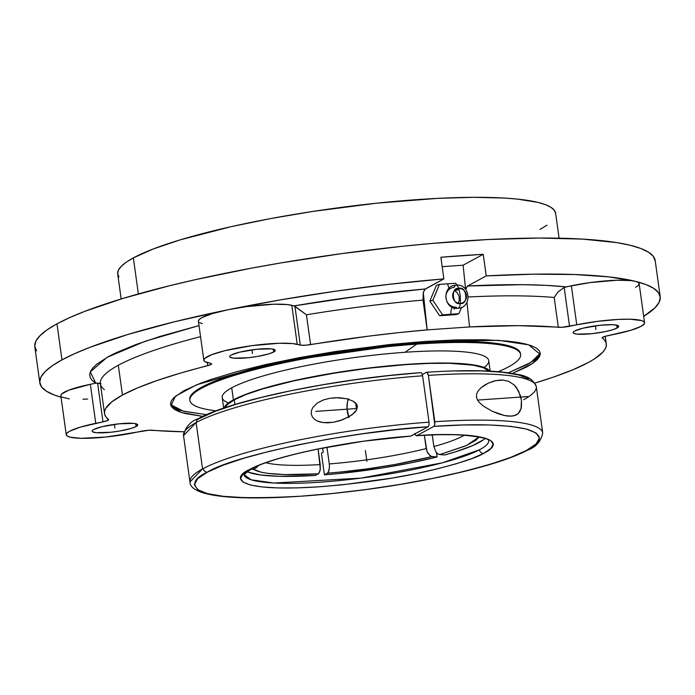 <?xml version="1.0" encoding="UTF-8"?>
<svg xmlns="http://www.w3.org/2000/svg" width="695" height="695" viewBox="0 0 695 695"><rect width="100%" height="100%" fill="white"/><g stroke="black" fill="none" stroke-linecap="round" stroke-linejoin="round"><path stroke-width="1.04" d="M202.888 416.401L185.426 413.586L179.11 411.666L174.497 409.433L171.63 406.905L170.527 404.099L171.205 401.058L173.654 397.792L183.767 390.764L200.481 383.258L211.115 379.427L236.448 371.782L266.35 364.406L299.675 357.578L335.138 351.566L389.365 344.564L424.167 341.514L498.463 340.341L528.721 344.842L540.276 354.433L532.761 363.311L512.536 373.406L527.062 366.76L532.969 363.172L537.174 359.723L539.624 356.466L540.302 353.416L539.207 350.619L536.332 348.091L531.718 345.858L525.403 343.938L517.454 342.357L507.941 341.123L484.624 339.751L456.337 339.89L424.167 341.514L274.568 362.599L196.781 384.726L175.522 396.107L170.918 405.689L181.491 412.491L202.775 416.383M170.709 404.742L173.594 407.279L178.224 409.52L184.557 411.449L206.528 414.68L183.315 411.127L170.579 404.56M414.993 433.88L415.532 435.113L416.705 435.678L433.906 426.365L463.513 424.975L489.436 424.975L510.686 426.356L526.462 429.067L536.158 433.011L539.407 438.032L536.08 443.94L526.306 450.508A3.927 3.553 62.1 0 0 527.661 450.117A3.927 3.553 -117.9 0 1 526.306 450.508L510.373 457.519L488.932 464.677L462.801 471.714L432.976 478.342L400.615 484.319L366.96 489.41L333.296 493.415L300.926 496.195L271.085 497.637L244.927 497.681L223.46 496.326L207.501 493.624L197.667 489.68L194.331 484.65L197.632 478.716L207.431 472.122L223.017 465.242L243.919 458.214L269.373 451.307L298.442 444.765L330.038 438.84L362.998 433.741L396.098 429.666L428.12 426.765L428.989 425.088L429.041 422.143L422.603 375.786A178.076 28.469 172.1 0 0 196.633 422.299A178.076 28.469 172.1 0 0 196.129 422.569L202.558 468.925L196.129 422.569A178.076 28.469 172.1 0 0 183.523 435.6L189.952 481.948A178.076 28.469 -7.9 0 1 202.558 468.925A178.076 28.469 -7.9 0 1 203.305 468.526A178.076 28.469 -7.9 0 1 429.041 422.143L428.989 425.088L428.12 426.765C352.322 431.065 232.808 455.625 207.431 472.122A3.927 3.553 -117.9 0 1 203.305 468.526A3.927 3.553 62.1 0 0 207.431 472.122C193.844 478.325 191.281 484.589 199.752 490.887C211.436 497.481 245.161 499.245 300.926 496.195C354.789 492.668 416.227 482.747 454.851 473.599C493.155 464.121 516.967 456.433 526.306 450.508C543.603 441.612 543.655 434.462 526.462 429.067C505.395 424.463 474.537 423.559 433.906 426.365L434.775 424.68L434.818 421.735A178.076 28.469 -7.9 0 1 542.726 432.994C540.918 441.499 535.88 447.215 527.609 450.143C501.807 464.078 437.633 479.793 370.07 489.028C275.124 501.799 190.161 502.025 189.952 481.948L202.558 468.925A178.076 28.469 -7.9 0 1 203.305 468.526A178.076 28.469 -7.9 0 1 429.041 422.143L422.603 375.786A178.076 28.469 172.1 0 0 196.633 422.299A3.927 3.553 -118.1 0 1 198.336 418.616A3.927 3.553 61.9 0 0 196.633 422.299A178.076 28.469 172.1 0 0 196.129 422.569L183.523 435.6C185.391 427.069 190.352 421.396 198.388 418.59C231.687 399.946 336.45 378.506 420.883 372.65M197.267 419.563L215.215 411.318L236.091 404.281L261.555 397.349L290.658 390.79L322.306 384.839L355.345 379.731L388.522 375.639L420.918 372.65L421.804 373.302L421.222 372.72M523.683 399.677A178.076 28.469 172.1 0 0 536.21 386.229A178.076 28.469 172.1 0 0 428.389 375.387L427.59 372.894L426.704 372.242L422.343 374.527L426.409 372.329M442.559 314.852L450.82 314.244A9.826 3.805 86 0 1 452.193 307.155A9.826 3.805 -94 0 0 450.82 314.244L458.865 313.706L461.602 307.346L458.865 313.706L455.885 314.6L458.865 313.706L450.82 314.244L442.559 314.852L439.588 315.738L442.559 314.852L441.36 313.011L442.559 314.852M457.944 308.267A7.862 3.041 -94 0 0 460.351 303.368A7.862 3.041 86 0 1 457.944 308.267A7.862 3.041 -94 0 1 456.163 307.138A9.965 9.148 -106.7 0 1 445.973 297.903A9.965 9.148 -106.7 0 1 454.104 287.382A7.862 3.041 -94 0 1 456.042 285.15A7.862 3.041 86 0 1 458.804 288.486A7.862 3.041 -94 0 0 456.042 285.15M449.178 288.173A9.826 3.805 86 0 1 447.658 283.803L439.396 284.411L432.829 300.197L441.36 313.011L432.829 300.197L429.849 301.091L432.829 300.197L436.225 292.274L439.396 284.411L436.417 285.306L439.396 284.411L447.658 283.803A9.826 3.805 -94 0 0 449.178 288.173M483.59 453.401A3.927 3.553 -117.9 0 1 479.454 449.804A3.927 3.553 62.1 0 0 483.59 453.401C476.761 457.727 459.334 463.365 431.3 470.298C399.321 477.873 361.765 483.39 318.631 486.847C232.903 492.355 231.357 477.022 250.157 469.229A3.927 3.553 62.1 0 0 251.512 468.838A3.927 3.553 -117.9 0 1 250.157 469.229L242.989 474.059L240.583 478.403L243.024 482.078L250.226 484.962L261.919 486.943L277.635 487.933L296.791 487.899L318.631 486.847L342.331 484.815L391.606 478.143L415.289 473.773L437.112 468.916L456.241 463.774L471.931 458.535L483.59 453.401L490.713 448.614L493.163 444.305L490.844 440.639L483.842 437.754L472.426 435.756L457.015 434.722L438.206 434.696L416.705 435.678C478.794 431.334 510.677 439.779 483.59 453.401M416.114 435.687L416.705 435.678L415.532 435.113L414.863 433.359M243.988 474.563L251.164 479.785L273.856 483.034L360.922 478.125L442.428 462.809L479.454 449.804A123.536 19.755 -7.9 0 1 344.181 480.071A123.536 19.755 -7.9 0 1 243.988 474.563M426.669 372.251C459.638 370.088 486.005 370.157 505.778 372.442C519.93 375.126 531.128 374.57 536.288 386.646A178.076 28.469 172.1 0 0 428.389 375.387L434.818 421.735A178.076 28.469 -7.9 0 1 542.647 432.585M528.713 449.178A3.927 3.553 -117.9 0 1 527.661 450.117M460.351 303.368A7.506 6.889 73.3 0 0 466.475 295.445A7.506 6.889 73.3 0 0 458.804 288.486C466.719 285.271 468.812 305.435 460.351 303.368L460.299 295.714L458.804 288.486L460.299 295.714L460.351 303.368C452.428 306.582 450.334 286.418 458.804 288.486A7.506 6.889 73.3 0 0 452.671 296.409A7.506 6.889 73.3 0 0 460.351 303.368M136.09 426.548A23.031 3.684 -7.9 0 1 110.844 432.238A23.031 3.684 -7.9 0 1 92.105 431.195A23.031 3.684 -7.9 0 1 93.738 429.51L92.487 430.379L92.105 431.152L92.591 431.812L96.092 432.672L110.722 432.247L119.627 431.03L131.233 428.424L136.09 426.548L137.732 424.906L135.89 423.733L133.735 423.385L119.106 423.811L102.017 426.704L93.738 429.51A23.031 3.684 -7.9 0 1 118.984 423.82A23.031 3.684 -7.9 0 1 137.723 424.862A23.031 3.684 -7.9 0 1 136.09 426.548L135.699 423.689L136.09 426.548M273.656 352.017A23.031 3.684 -7.9 0 1 248.41 357.708A23.031 3.684 -7.9 0 1 229.671 356.665A23.031 3.684 -7.9 0 1 231.305 354.98L230.054 355.849L229.671 356.622L230.158 357.282L233.659 358.142L248.289 357.716L257.193 356.5L268.8 353.894L273.656 352.017L275.289 350.376L274.803 349.715L271.302 348.855L256.672 349.281L239.584 352.174L231.305 354.98A23.031 3.684 -7.9 0 1 256.551 349.29A23.031 3.684 -7.9 0 1 275.289 350.332A23.031 3.684 -7.9 0 1 273.656 352.017L273.265 349.159L273.656 352.017M617.091 328.014A23.031 3.684 -7.9 0 1 591.845 333.696A23.031 3.684 -7.9 0 1 573.106 332.653A23.031 3.684 -7.9 0 1 574.739 330.976L573.488 331.836L573.106 332.618L573.592 333.279L577.093 334.139L591.723 333.713L604.893 331.697L612.234 329.882L617.091 328.014L618.724 326.363L616.891 325.199L611.861 324.678L600.106 325.269L583.018 328.17L574.739 330.976A23.031 3.684 -7.9 0 1 599.985 325.286A23.031 3.684 -7.9 0 1 618.724 326.329A23.031 3.684 -7.9 0 1 617.091 328.014L616.7 325.147L617.091 328.014M520.598 354.528L520.468 353.564A166.948 26.688 172.1 0 0 384.613 346.014A166.948 26.688 172.1 0 0 201.559 387.245L201.689 388.201A166.948 26.688 -7.9 0 1 416.739 344.147A166.948 26.688 -7.9 0 1 520.598 354.528A166.948 26.688 -7.9 0 1 508.775 366.734A166.948 26.688 172.1 0 0 416.739 344.147L405.029 352.278A134.543 21.51 -7.9 0 1 484.094 367.447M498.219 371.686A166.948 26.688 172.1 0 0 508.775 366.734A166.948 26.688 -7.9 0 1 498.219 371.686M490.184 371.156L488.733 360.636A134.543 21.51 172.1 0 0 405.029 352.278A134.543 21.51 172.1 0 0 231.73 387.784L233.407 399.868A134.543 21.51 -7.9 0 1 375.839 367.195A134.543 21.51 -7.9 0 1 489.775 371.139L487.56 369.106L479.689 366.117L459.186 363.459L440.491 363.007L418.599 363.65L381.616 366.569L342.522 371.616L292.934 380.869L261.789 388.931L245.457 394.465L233.407 399.868L231.73 387.784A134.543 21.51 172.1 0 0 222.2 397.618L223.66 408.139M36.6 350.932L34.75 346.232L35.888 341.123L40.006 335.65L47.051 329.873L56.973 323.844L61.977 359.871L52.056 365.9L45.001 371.677L40.883 377.15L39.745 382.259L41.596 386.959L46.417 391.198L54.167 394.951L61.038 397.192A313.167 50.066 -7.9 0 1 39.806 382.78A313.167 50.066 -7.9 0 1 61.977 359.871L74.669 353.642L90.02 347.291L128.054 334.417L174.61 321.75L227.917 309.77A313.167 50.066 -7.9 0 1 443.879 278.877L440.882 257.263A313.167 50.066 -7.9 0 1 483.233 254.301L486.239 275.915A313.167 50.066 -7.9 0 1 635.247 281.301A313.167 50.066 -7.9 0 1 660.198 296.695L655.194 260.668A313.167 50.066 172.1 0 0 400.363 246.499A313.167 50.066 172.1 0 0 56.973 323.844L61.977 359.871A313.167 50.066 -7.9 0 1 227.917 309.77A49.128 7.853 172.1 0 0 198.405 321.229L203.826 360.253A49.128 7.853 -7.9 0 0 207.736 362.668L210.828 363.424A9.435 1.512 -7.9 0 1 211.575 363.885A9.435 1.512 -7.9 0 1 207.736 365.674A253.301 40.501 -7.9 0 0 122.45 395.047L118.315 365.24L122.45 395.047L111.704 401.945L105.727 408.399L104.58 411.414L104.658 414.263L105.961 416.939L108.498 419.433A9.435 1.512 -7.9 0 1 108.646 419.65A9.435 1.512 -7.9 0 1 107.977 420.345L108.498 419.433A253.301 40.501 -7.9 0 1 104.519 413.577A253.301 40.501 -7.9 0 1 122.45 395.047L137.775 387.827L157.365 380.426L180.839 372.989L210.698 364.684L211.323 363.598L204.86 361.574L203.817 360.166L204.634 358.507L211.697 354.685L224.971 350.68L251.911 345.65L279.043 343.269L292.63 343.591L301.048 345.215L305.922 345.18L369.245 336.076L398.504 332.67L427.164 329.89L469.525 326.937L518.392 325.651L561.916 327.284L597.735 321.325L618.35 319.422L629.922 319.222L641.546 320.569L643.535 321.42L644.491 322.445L644.404 323.627L641.094 326.337A49.128 7.853 -7.9 0 1 615.066 334.191L605.215 336.302L602.296 337.579L604.867 340.576L606.17 343.261L606.249 346.11L605.102 349.125L602.721 352.287L594.338 358.976L588.378 362.477L573.054 369.697L553.463 377.098L534.933 383.058A253.301 40.501 -7.9 0 0 606.309 343.947L605.249 336.293M104.363 389.634A253.301 40.501 -7.9 0 1 100.358 383.562A253.301 40.501 -7.9 0 1 118.315 365.24A253.301 40.501 172.1 0 0 100.384 383.77L104.519 413.577M107.977 420.345L107.768 418.85L107.977 420.345A9.435 1.512 -7.9 0 1 102.982 421.848L107.977 420.345M234.311 399.807L234.962 404.516L234.311 399.807A133.553 21.354 172.1 0 0 225.102 407.652L227.074 404.838L234.311 399.807A133.553 21.354 172.1 0 1 375.022 367.447A133.553 21.354 172.1 0 1 488.663 371.078L483.312 367.672L473.104 365.162L449.604 363.303L429.362 363.398L406.349 364.562L368.567 368.202L329.812 373.823L293.403 380.947L262.493 388.948L246.265 394.439L234.311 399.807M559.084 238.194L555.635 213.287A221.062 35.341 172.1 0 0 375.752 203.287A221.062 35.341 172.1 0 0 133.362 257.88L138.357 293.942L133.362 257.88L153.152 249.001L179.996 239.914L231.174 226.666L270.642 218.578L312.654 211.454L376.881 203.166L437.642 198.37L473.616 197.319L504.335 198.058L517.341 199.091L538.017 202.419L545.497 204.695L550.961 207.336L554.367 210.333L555.67 213.652M660.198 296.695A313.167 50.066 -7.9 0 1 643.683 316.347L654.994 307.789L659.112 302.325L660.25 297.217L658.4 292.517L653.578 288.269L645.837 284.516L635.247 281.301L630.652 280.563L617.064 280.233L589.933 282.613L565.93 286.879C540.554 284.229 507.776 283.942 467.596 286.019L465.633 289.485L467.596 286.019L486.239 275.915L467.596 286.019L522.327 284.672L545.714 285.332L565.93 286.879L564.158 287.443L571.351 285.767L576.763 324.791L571.351 285.767A49.128 7.853 172.1 0 1 635.247 281.301L609.124 276.923L574.826 274.525L533.43 274.186L486.239 275.915L483.233 254.301L463.105 265.212L442.185 266.671L463.105 265.212L483.233 254.301L440.882 257.263L443.879 278.877L425.236 288.981L360.01 296.018L294.124 305.878L287.217 304.566L273.63 304.245L246.499 306.625L227.917 309.77L212.253 313.636L201.889 317.632L199.222 319.483L198.396 321.142M463.139 435.913A107.456 17.184 -7.9 0 1 433.862 446.555L432.247 434.948L433.862 446.555A107.456 17.184 172.1 0 0 463.139 435.913L463.026 435.113L463.139 435.913A107.456 17.184 -7.9 0 0 464.408 435.2M246.994 471.575A123.536 19.755 172.1 0 0 315.374 475.458L318.953 473.365L320.343 469.108L318.075 448.996L320.239 464.564A107.456 17.184 -7.9 0 1 265.907 462.74A107.456 17.184 172.1 0 0 320.239 464.564L320.143 470.463L318.406 473.816C283.152 475.797 261.372 474.225 253.076 469.116L255.951 468.056L258.505 465.589L255.951 468.056L253.076 469.116L261.311 472.253L267.723 473.365L284.663 474.589L318.406 473.816L315.374 475.458L278.973 476.31L260.721 474.989L248.558 472.253M329.274 463.93L326.963 447.25L329.274 463.93A107.456 17.184 172.1 0 0 426.209 448.57A107.456 17.184 -7.9 0 1 329.274 463.93L329.465 466.997L329.274 463.93M424.367 435.296L426.982 451.541L430.162 455.885L432.09 456.598C399.642 464.564 364.762 470.089 327.441 473.191L328.474 472.001L329.465 466.997L328.874 471.019L327.441 473.191L340.646 472.018L367.924 468.769L395.055 464.469L432.09 456.598L437.129 456.963L411.284 462.783L382.763 467.891L338.63 473.573L324.409 474.833L327.441 473.191L324.409 474.833A123.536 19.755 172.1 0 0 437.129 456.963L436.538 452.732L437.129 456.963L431.135 456.38L427.616 452.905L426.209 448.57L424.367 435.296M499.583 380.078L503.276 380.096L495.761 380.625L503.276 380.096L508.836 381.442L514.065 384.856L518.609 391.077L521.424 400.172L521.076 408.695L518.105 413.716L513.648 415.879L508.271 416.123L504.527 415.549L492.19 411.24L483.433 406.141L479.22 402.388L477.465 399.92L476.44 396.958L476.64 394.013L477.708 391.563L480.862 387.888L484.502 385.195L488.29 383.145L495.856 380.599L503.276 380.096L508.836 381.442L514.065 384.856L516.463 387.575L520.338 395.386L521.424 400.172L521.467 406.862L519.834 411.64L518.105 413.716L516.02 415.089L511.572 416.175L504.527 415.549L498.558 413.855L492.19 411.24L483.433 406.141L479.22 402.388L477.465 399.92L476.44 396.958L476.64 394.013L477.708 391.563L480.862 387.888L488.29 383.145L493.98 381.051L499.627 380.069M333.235 397.861L339.907 397.792L346.588 398.748L352.93 401.05L355.658 403.031A12.284 4.752 86 0 1 356.622 410.024L354.546 412.691L349.072 416.731L339.794 420.736L333.253 422.291L326.737 422.838L320.299 422.073L317.259 421.014L314.522 419.337L312.368 416.939L311.238 413.855L311.464 410.536L312.846 407.479L317.589 402.839L323.514 399.912L329.916 398.278L338.031 397.714L334.139 397.801M329.986 422.708L329.395 422.751M348.317 399.199A12.284 4.752 -94 0 0 348.708 416.939M606.309 343.947A253.301 40.501 -7.9 0 0 602.33 338.083L602.27 337.622L602.33 338.083A9.435 1.512 -7.9 0 1 602.183 337.866A9.435 1.512 -7.9 0 1 607.847 335.668L630.73 330.325L641.094 326.337A49.128 7.853 -7.9 0 0 644.569 322.741A49.128 7.853 -7.9 0 0 576.763 324.791L569.544 326.268L564.158 287.443L557.946 292.056L554.176 297.477L558.32 327.284L554.176 297.477A253.301 40.501 172.1 0 0 468.291 296.982A253.301 40.501 -7.9 0 1 554.176 297.477L557.946 292.056L564.158 287.443L569.544 326.268A9.435 1.512 -7.9 0 1 558.32 327.284A253.301 40.501 -7.9 0 0 469.525 326.937L466.962 302.308L469.525 326.937L427.164 329.89L423.272 292.447L425.236 288.981C381.963 292.734 338.265 298.363 294.124 305.878L306.434 314.8A253.301 40.501 -7.9 0 1 423.029 300.092L423.272 292.447L424.645 289.459L443.879 278.877L390.051 284.212L334.955 291.292L280.337 299.901L227.917 309.77A49.128 7.853 172.1 0 1 291.813 305.305L297.225 344.329L291.813 305.305L294.923 306.26L306.434 314.8L310.578 344.607A9.435 1.512 -7.9 0 1 300.31 345.094L294.923 306.26L300.31 345.094L297.225 344.329A49.128 7.853 -7.9 0 0 242.181 347.144A49.128 7.853 -7.9 0 0 203.826 360.253M66.26 434.783A49.128 7.853 -7.9 0 1 95.762 423.333L90.35 384.3L95.762 383.197L92.305 380.547L90.281 377.672L89.707 374.588L90.585 371.304L92.904 367.855L96.657 364.241L108.368 356.622L116.256 352.669L135.899 344.555L160.31 336.337L199.013 325.608L145.229 341.236L107.004 357.378L90.307 371.929L95.762 383.197L90.35 384.3A49.128 7.853 172.1 0 0 60.839 395.759L66.26 434.783A49.128 7.853 -7.9 0 0 134.065 432.733L141.285 431.248A9.435 1.512 -7.9 0 1 152.518 430.24A253.301 40.501 -7.9 0 0 183.854 431.777L148.912 430.24L105.979 437.033L80.907 438.293L70.169 437.198L67.293 436.104L66.251 434.696L67.076 433.037L69.735 431.187L80.099 427.199L102.982 421.848L97.595 383.023L100.992 383.796L95.762 383.197L97.595 383.023L102.982 421.848L95.762 423.333L90.35 384.3L68.718 390.19L61.655 394.013L60.83 395.672M356.622 410.024L355.658 403.031L356.822 404.551L352.93 401.05L346.588 398.748L336.562 397.705L329.916 398.278L323.514 399.912L317.589 402.839L312.846 407.479L311.464 410.536L311.238 413.855L312.368 416.939L314.522 419.337L317.259 421.014L323.479 422.656L333.253 422.291L342.965 419.624L351.939 414.889L356.622 410.024L357.439 406.349L356.822 404.551L357.439 406.349L356.622 410.024M348.543 398.713L347.43 402.118L347.048 408.938L348.977 417.582M454.304 290.814L459.126 289.546M464.416 288.095L465.459 287.808M410.632 436.165L428.12 426.765L410.927 436.086L363.398 441.221L316.381 449.283L295.227 454.061L276.706 459.1L261.494 464.217L250.157 469.229C273.821 456.024 349.767 440.361 410.927 436.086L410.328 436.095M252.424 468.082A3.927 3.553 -117.9 0 1 251.512 468.838M456.954 285.124L455.703 283.273L447.658 283.803L455.703 283.273L456.954 285.124M250.157 469.577L253.076 469.116L250.157 469.577M323.236 452.228L322.662 448.084L323.236 452.228L321.411 453.218L324.409 474.833L321.411 453.218L323.236 452.228M431.082 434.992L432.281 435.218L431.082 434.992M422.603 375.786L421.804 373.302L422.603 375.786M427.008 372.32L428.389 375.387L434.775 424.68L433.906 426.365L416.705 435.678M439.744 454.582L437.815 453.861L436.026 452.089L433.862 446.555L436.026 452.089L437.815 453.861L439.744 454.582L465.572 445.912L475.762 440.387L479.072 436.964L466.51 445.495L439.744 454.582L444.783 454.947L439.744 454.582M483.651 439.648L472.67 445.599L455.442 451.837L444.783 454.947A123.536 19.755 172.1 0 0 485.014 438.545M243.971 474.459A123.536 19.755 -7.9 0 1 243.971 474.45L243.815 473.321M488.715 440.604A123.536 19.755 -7.9 0 1 479.454 449.804M455.885 314.6L439.588 315.738L429.849 301.091L436.417 285.306L429.849 301.091L439.588 315.738L455.885 314.6M546.982 225.197L539.98 229.454M118.975 277.001L117.672 273.682L118.471 270.077L121.373 266.22L126.351 262.137L133.362 257.88A221.062 35.341 172.1 0 0 117.707 274.056L121.165 298.963M455.946 370.939L481.826 370.93L503.058 372.303L518.844 375.005L528.582 378.923M655.255 261.19L653.404 256.49L648.583 252.242L640.833 248.497L630.243 245.274L616.908 242.616L582.523 239.097L539.016 238.055L488.046 239.532L431.586 243.476L401.962 246.334L341.367 253.666L280.91 262.927L251.46 268.166L195.547 279.625L169.615 285.723L123.05 298.39L85.016 311.264L69.674 317.624L56.973 323.844A313.167 50.066 172.1 0 0 34.802 346.753L39.806 382.78M61.881 397.08L69.352 398.913M82.94 399.234L87.648 399.043M200.551 336.649A253.301 40.501 172.1 0 0 118.315 365.24A253.301 40.501 -7.9 0 1 167.53 345.954M199.448 322.549L202.323 323.635M465.615 289.372L463.105 265.212L465.615 289.372M423.272 292.447L423.029 300.092L427.164 329.89L423.029 300.092A253.301 40.501 172.1 0 0 306.434 314.8L310.578 344.607A253.301 40.501 -7.9 0 1 427.164 329.89L423.272 292.447M635.682 287.304L638.34 285.454L639.165 283.795L638.123 282.396L635.247 281.301A49.128 7.853 172.1 0 1 639.157 283.716L644.569 322.741M224.051 408.008L226.11 404.942L233.407 399.868A134.543 21.51 -7.9 0 0 224.051 408.008M207.736 365.674L207.301 362.555L207.736 365.674M228.516 402.909A134.543 21.51 -7.9 0 1 231.73 387.784A134.543 21.51 -7.9 0 1 405.029 352.278L416.739 344.147A166.948 26.688 172.1 0 0 201.689 388.201A166.948 26.688 172.1 0 0 216.076 410.841A166.948 26.688 -7.9 0 1 189.874 400.416A166.948 26.688 -7.9 0 1 201.689 388.201L201.559 387.245A166.948 26.688 172.1 0 0 189.744 399.451L189.874 400.416M540.293 353.251L530.772 362.477L508.453 372.781L527.305 364.467L533.239 360.87L537.461 357.412L539.919 354.137M520.494 353.842L519.504 351.34L516.941 349.072L507.159 345.354L491.547 342.844L470.68 341.619L445.382 341.732L416.609 343.191L385.473 345.919L353.164 349.828L320.934 354.763L290.024 360.54L261.607 366.925L236.787 373.675L216.51 380.539L201.559 387.245L192.515 393.535L190.317 396.454L189.709 399.173M365.37 450.508L366.873 461.315M315.765 411.388L356.561 408.538M477.552 400.085L528.217 396.541M595.407 325.842L595.91 329.491M114.406 424.384L114.918 428.033M251.972 349.854L252.485 353.503M488.75 440.647C490.696 438.05 458.3 431.873 416.444 435.756M410.667 436.165C350.063 440.335 274.047 456.146 251.46 468.864L243.971 474.616M456.024 285.15C470.498 283.438 472.583 307.868 457.892 308.276C443.41 309.987 441.334 285.558 456.024 285.15M536.288 386.646L542.726 432.994M458.187 303.15L459.273 300.448L459.048 296.122L457.015 292.517L454.443 290.658M454.252 309.214L454.07 307.876M100.106 382.928L100.384 383.77"/></g></svg>
